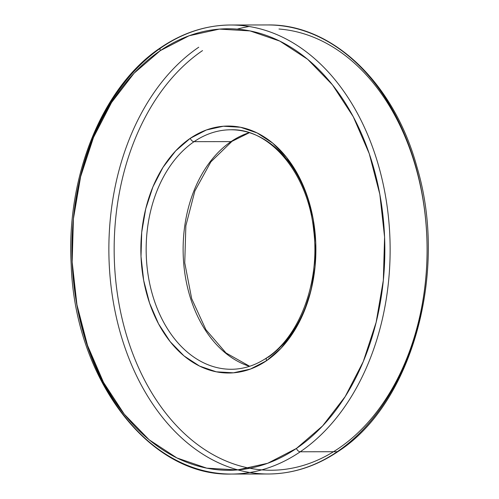 <?xml version="1.0" encoding="UTF-8"?>
<svg xmlns="http://www.w3.org/2000/svg" width="499" height="499" viewBox="0 0 499 499"><rect width="100%" height="100%" fill="white"/><g stroke="black" fill="none" stroke-linecap="round" stroke-linejoin="round"><path stroke-width="0.75" d="M160.79 47.58A3.743 2.376 -124.2 0 1 161.776 47.28A224.525 159.112 -90.1 0 0 73.902 284.779A224.525 159.112 -90.1 0 0 209.948 472.042A224.525 159.112 -90.1 0 0 300.267 451.776A3.743 2.376 -124.2 0 1 296.468 448.408A220.783 156.461 89.9 0 1 87.512 345.402A220.783 156.461 89.9 0 1 160.285 50.655L134.112 73.178L111.564 102.482L93.5 137.437L80.62 176.696L73.422 218.755L72.174 262L76.933 304.764L87.512 345.402L103.499 382.359L124.288 414.214L149.082 439.738L176.914 457.951L206.729 468.156L237.381 469.958L267.682 463.29L296.468 448.408L322.641 425.884L345.196 396.58L363.26 361.632L376.134 322.366L383.338 280.307L384.586 237.062L379.826 194.298L369.248 153.661L353.261 116.704L332.471 84.849L307.677 59.325L279.839 41.111L250.024 30.907L219.379 29.104L189.077 35.772L160.285 50.655A3.743 2.376 -124.2 0 1 160.79 47.58A3.743 2.376 55.8 0 0 160.285 50.655A220.783 156.461 89.9 0 1 369.248 153.661A220.783 156.461 89.9 0 1 296.468 448.408A3.743 2.376 55.8 0 0 300.267 451.776A224.525 159.112 -90.1 0 0 388.135 214.277A224.525 159.112 -90.1 0 0 252.089 27.015A224.525 159.112 -90.1 0 0 161.776 47.28A224.525 159.112 89.9 0 1 230.681 25.006A224.525 159.112 89.9 0 1 386.083 199.407A224.525 159.112 89.9 0 1 300.267 451.776L337.224 451.72A3.743 2.376 55.8 0 0 338.21 451.42A3.743 2.376 -124.2 0 1 337.224 451.72A224.525 159.112 -90.1 0 0 423.046 199.351A224.525 159.112 -90.1 0 0 267.645 24.95C332.178 23.703 394.123 82.859 416.939 166.965C448.514 271.899 411.987 404.103 338.179 451.445C316.154 466.328 292.869 473.844 268.319 473.994A224.525 159.112 -90.1 0 0 337.224 451.72L300.267 451.776A224.525 159.112 89.9 0 1 231.355 474.05L268.319 473.994M202.532 50.592A220.783 156.461 -90.1 0 0 129.752 345.339A220.783 156.461 -90.1 0 0 338.715 448.345A220.783 156.461 -90.1 0 0 424.013 206.174A220.783 156.461 -90.1 0 0 278.972 29.017M289.052 26.958A224.525 159.112 89.9 0 1 425.098 214.221A224.525 159.112 89.9 0 1 337.224 451.72A224.525 159.112 89.9 0 1 246.911 471.985A224.525 159.112 89.9 0 1 110.865 284.723A224.525 159.112 89.9 0 1 198.733 47.224M219.778 368.2A119.748 84.861 89.9 0 1 147.224 268.331A119.748 84.861 89.9 0 1 194.086 141.66L231.049 141.604L194.086 141.66A119.748 84.861 89.9 0 1 230.837 129.784C269.466 128.237 307.964 172.841 313.69 230.351C320.271 281.816 299.481 336.682 266.996 357.671C255.582 365.362 243.649 369.229 231.199 369.272A119.748 84.861 89.9 0 1 148.322 276.259A119.748 84.861 89.9 0 1 194.086 141.66A3.743 2.376 -124.2 0 1 190.294 138.298A123.49 87.512 -90.1 0 0 149.588 303.155A123.49 87.512 -90.1 0 0 266.466 360.771L250.361 369.092L233.413 372.822L216.273 371.811L199.594 366.104L184.025 355.918L170.159 341.64L158.532 323.826L149.588 303.155L143.668 280.426L141.011 256.505L141.71 232.316L145.733 208.794L152.937 186.832L163.042 167.284L175.654 150.891L190.294 138.298L206.399 129.971L223.346 126.241L240.487 127.251L257.166 132.959L272.735 143.144L286.601 157.422L298.227 175.236L307.172 195.907L313.085 218.637L315.748 242.558L315.05 266.747L311.02 290.268L303.822 312.231L293.718 331.779L281.105 348.171L266.466 360.771A3.743 2.376 -124.2 0 1 266.971 357.689A3.743 2.376 55.8 0 0 266.466 360.771A123.49 87.512 -90.1 0 0 307.172 195.907A123.49 87.512 -90.1 0 0 190.294 138.298A3.743 2.376 55.8 0 0 194.086 141.66A119.748 84.861 89.9 0 1 242.258 130.857M249.182 132.672A119.748 84.861 -90.1 0 0 231.049 141.604A3.743 2.376 55.8 0 0 232.029 141.311A3.743 2.376 -124.2 0 1 231.049 141.604A119.748 84.861 -90.1 0 0 183.688 263.154A119.748 84.861 -90.1 0 0 249.531 366.328M249.163 26.497A224.525 159.112 -90.1 0 0 237.287 29.123M230.837 129.784A119.748 84.861 89.9 0 1 313.721 222.797A119.748 84.861 89.9 0 1 267.951 357.396A3.743 2.376 -124.2 0 0 266.971 357.689M231.049 141.604A119.748 84.861 -90.1 0 0 183.145 252.182A119.748 84.861 -90.1 0 0 234.711 359.586M267.645 24.95L230.681 25.006C206.131 25.156 182.846 32.672 160.821 47.555C103.187 85.529 66.13 175.255 71.17 264.289C74.707 378.729 149.182 476.788 231.355 474.05M249.325 132.722L232.004 141.329L210.865 161.876L194.891 190.936L185.859 225.729L184.749 262.854L191.678 298.689L205.931 329.733L225.991 352.955L249.675 366.278"/></g></svg>
